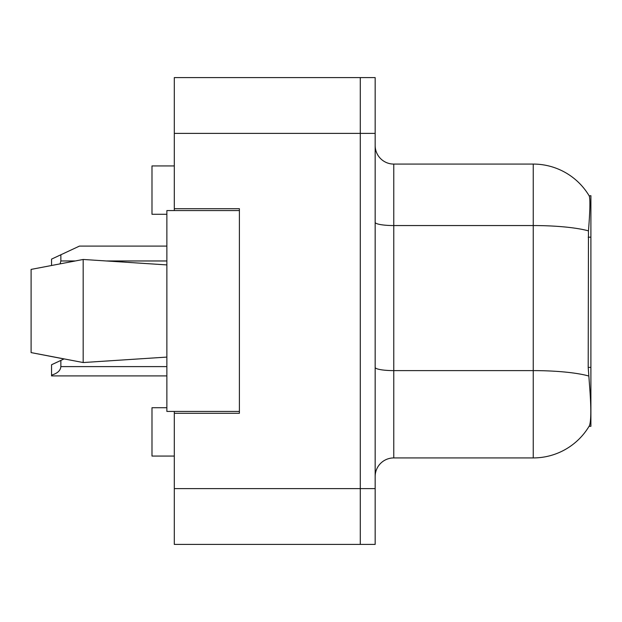 <?xml version="1.0" encoding="UTF-8"?>
<svg xmlns="http://www.w3.org/2000/svg" width="622" height="622" viewBox="0 0 622 622"><rect width="100%" height="100%" fill="white"/><g stroke="black" fill="none" stroke-linecap="round" stroke-linejoin="round"><path stroke-width="0.93" d="M174.308 411.43L174.308 544.405L360.286 544.405L360.286 77.594L174.308 77.594L174.308 210.57M174.308 208.712L239.4 208.712L239.4 413.288L174.308 413.288M590.9 367.377L588.202 367.377L589.399 383.533C591.273 406.827 591.273 420.9 589.399 425.751L589.073 426.311L590.9 426.311L590.9 195.689L589.213 195.922A65.092 65.092 0 0 0 533.248 164.076A65.092 65.092 0 0 1 589.073 195.689A65.092 65.092 0 0 0 533.248 164.076L393.765 164.076A18.598 18.598 0 0 1 375.159 145.478A18.598 18.598 0 0 0 393.765 164.076L393.765 457.924A18.598 18.598 0 0 0 375.159 476.522M166.867 407.713L151.986 407.713L151.986 456.066L174.308 456.066M166.867 214.287L151.986 214.287L151.986 165.934L174.308 165.934M589.399 425.751A65.092 65.092 0 0 1 533.248 457.924L393.765 457.924M588.202 367.377L588.466 230.871C590.084 210.64 590.325 198.993 589.213 195.922A65.092 65.092 0 0 0 533.248 164.076L533.248 225.553L393.765 225.553A18.598 3.227 -0 0 1 375.159 222.318M360.286 77.594L375.159 77.594L375.159 544.405L360.286 544.405M31.1 269.404L83.177 259.46L31.1 269.404L31.1 352.596L83.177 362.54L166.867 357.09L83.177 362.54L31.1 352.596L63.988 358.948L60.855 360.41L60.855 366.607C60.544 370.541 57.449 373.387 51.556 375.128L51.556 375.906L166.867 375.906M83.177 259.46L166.867 264.91L83.177 259.46L83.177 362.54M239.4 411.43L166.867 411.43L166.867 210.57L239.4 210.57M60.855 360.41L51.556 364.749L51.556 375.128M51.556 265.423L51.556 259.11L79.453 246.094L166.867 246.094M60.855 254.771L60.855 260.968L60.132 263.782M174.308 488.612L375.159 488.612M174.308 133.388L375.159 133.388M590.9 237.184L588.202 237.184M533.248 457.924L533.248 225.553A65.092 11.305 180 0 1 588.466 230.871M588.669 375.991A65.092 11.305 180 0 0 533.248 370.611L393.765 370.611A18.598 3.227 0 0 1 375.159 367.384M60.855 366.607L166.867 366.607M60.855 260.968L75.06 260.968M106.65 260.968L166.867 260.968"/></g></svg>
